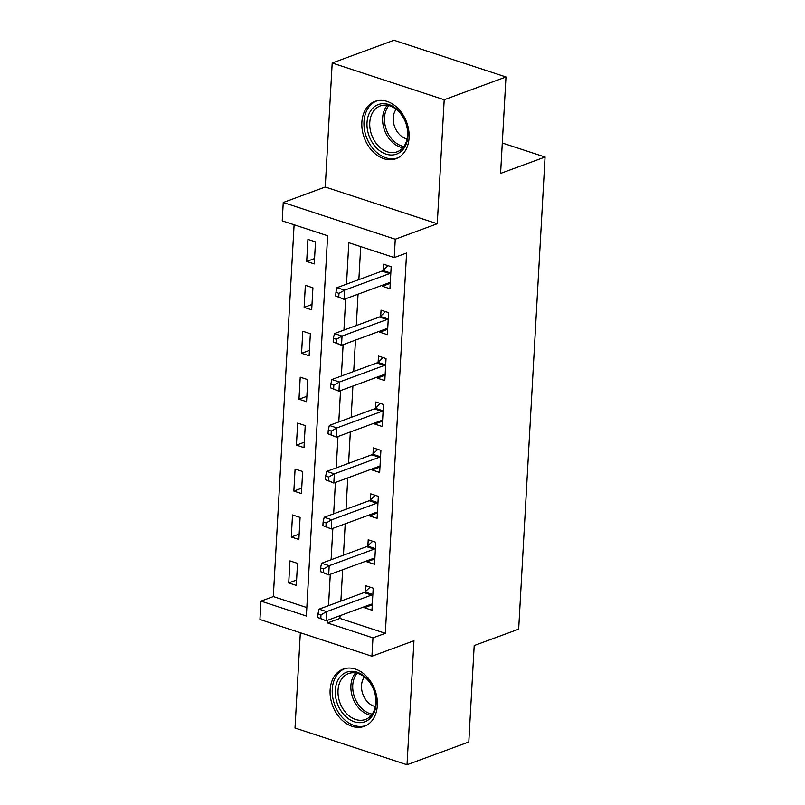 <?xml version="1.0" encoding="UTF-8"?>
<svg xmlns="http://www.w3.org/2000/svg" width="805" height="805" viewBox="0 0 805 805"><rect width="100%" height="100%" fill="white"/><g stroke="black" fill="none" stroke-linecap="round" stroke-linejoin="round"><path stroke-width="1.21" d="M361.858 122.32A30.52 22.58 -110.2 0 0 372.343 151.068A30.52 22.58 -110.2 0 0 396.03 158.696A30.52 22.58 -110.2 0 0 409.081 137.806A30.52 22.58 -110.2 0 0 398.606 109.047A30.52 22.58 -110.2 0 0 374.919 101.42A30.52 22.58 -110.2 0 0 361.858 122.32M330.12 689.966A30.52 22.58 -110.2 0 0 340.606 718.714A30.52 22.58 -110.2 0 0 364.293 726.341A30.52 22.58 -110.2 0 0 377.344 705.452A30.52 22.58 -110.2 0 0 366.869 676.693A30.52 22.58 -110.2 0 0 343.182 669.066A30.52 22.58 -110.2 0 0 330.12 689.966M340.062 615.674L339.911 618.421L385.323 633.304L372.967 637.862L371.94 656.226L259.935 619.498L260.961 601.134L306.363 616.016L327.625 235.754L282.223 220.862L283.249 202.498L395.255 239.216L394.229 257.59L348.817 242.697L346.502 284.185M325.26 187.012L437.266 223.74L444.199 99.74L505.983 76.978L393.967 40.25L332.193 63.011L325.26 187.012L283.249 202.498M300.335 632.75L295.012 728.022L407.018 764.75L413.951 640.75L371.94 656.226M294.107 224.756L273.318 596.575L260.961 601.134M444.199 99.74L332.193 63.011M505.983 76.978L500.589 173.417L545.066 157.035L518.672 629.148L474.195 645.54L468.802 741.989L407.018 764.75M273.318 596.575L306.836 607.574M296.29 585.406L297.518 563.359L289.951 560.884L288.723 582.921L296.29 585.406M298.856 539.481L300.094 517.434L292.517 514.948L291.289 536.995L298.856 539.481M301.422 493.556L302.66 471.509L295.093 469.023L293.855 491.07L301.422 493.556M303.988 447.63L305.226 425.583L297.659 423.098L296.421 445.145L303.988 447.63M306.564 401.705L307.792 379.658L300.225 377.173L298.987 399.22L306.564 401.705M309.13 355.77L310.358 333.733L302.791 331.247L301.563 353.294L309.13 355.77M311.696 309.845L312.924 287.808L305.357 285.322L304.129 307.369L311.696 309.845M314.262 263.919L315.5 241.882L307.923 239.397L306.695 261.444L314.262 263.919M385.323 633.304L406.585 253.042L394.229 257.59M360.7 246.602L358.859 279.627M358.044 294.197L356.283 325.552M355.478 340.123L353.717 371.477M352.902 386.048L351.151 417.413M350.336 431.973L348.585 463.338M347.77 477.898L346.019 509.263M345.204 523.824L343.453 555.188M342.638 569.749L340.877 601.114M364.464 606.688L364.403 607.735L371.97 610.22L373.198 588.173L365.631 585.698L365.299 591.675M367.03 560.763L366.969 561.81L374.536 564.295L375.774 542.248L368.207 539.773L367.865 545.75M369.596 514.838L369.535 515.884L377.102 518.37L378.34 496.323L370.773 493.847L370.431 499.814M372.162 468.913L372.101 469.959L379.668 472.444L380.906 450.398L373.339 447.912L373.007 453.889M374.728 422.987L374.677 424.034L382.244 426.519L383.472 404.472L375.905 401.987L375.573 407.964M377.303 377.062L377.243 378.109L384.81 380.594L386.038 358.547L378.471 356.062L378.139 362.039M379.869 331.137L379.809 332.183L387.376 334.669L388.604 312.622L381.037 310.136L380.705 316.113M382.435 285.212L382.375 286.258L389.942 288.733L391.18 266.697L383.613 264.211L383.271 270.188M545.066 157.035L502.29 143.008M437.266 223.74L395.255 239.216M327.716 620.232L327.555 622.969L372.967 637.862M345.687 298.746L343.936 330.11M343.121 344.671L341.36 376.036M340.545 390.596L338.794 421.961M337.979 436.531L336.228 467.886M335.413 482.457L333.662 513.811M332.847 528.382L331.097 559.737M330.281 574.307L328.521 605.662M339.911 618.421L327.555 622.969M372.272 604.837L364.403 607.735M296.592 580.023L288.723 582.921M314.564 258.546L306.695 261.444M311.998 304.471L304.129 307.369M309.432 350.396L301.563 353.294M306.866 396.322L298.987 399.22M304.29 442.247L296.421 445.145M301.724 488.172L293.855 491.07M299.158 534.097L291.289 536.995M374.838 558.912L366.969 561.81M377.404 512.986L369.535 515.884M379.97 467.061L372.101 469.959M382.546 421.136L374.677 424.034M385.112 375.211L377.243 378.109M387.678 329.285L379.809 332.183M390.244 283.36L382.375 286.258M371.608 595.056L364.041 592.581L319.062 609.154L326.629 611.629L371.608 595.056A3.914 2.274 108.2 0 0 372.544 594.452L372.866 594.15M320.994 614.829L326.629 611.629L326.116 620.816L317.764 617.505L320.793 618.502L320.994 614.829L317.965 613.833L317.764 617.505M372.302 604.243L372.001 604.173A3.914 2.274 108.2 0 0 371.095 604.243L326.116 620.816L320.793 618.502M364.041 592.581A3.914 2.274 108.2 0 0 364.977 591.977L370.119 587.167M319.062 609.154L317.965 613.833M374.174 549.131L366.607 546.655L321.628 563.228L329.195 565.704L374.174 549.131A3.914 2.274 108.2 0 0 375.11 548.527L375.432 548.225M323.56 568.904L329.195 565.704L328.682 574.891L320.33 571.58L323.358 572.576L323.56 568.904L320.531 567.907L320.33 571.58M374.868 558.318L374.567 558.247A3.914 2.274 108.2 0 0 373.661 558.318L328.682 574.891L323.358 572.576M366.607 546.655A3.914 2.274 108.2 0 0 367.543 546.052L372.685 541.242M321.628 563.228L320.531 567.907M376.74 503.206L369.173 500.73L324.194 517.303L331.771 519.778L376.74 503.206A3.914 2.274 108.2 0 0 377.676 502.602L378.008 502.3M326.126 522.978L331.771 519.778L331.257 528.966L322.896 525.655L325.924 526.651L326.126 522.978L323.107 521.982L322.896 525.655M377.444 512.393L377.132 512.322A3.914 2.274 108.2 0 0 376.227 512.393L331.257 528.966L325.924 526.651M369.173 500.73A3.914 2.274 108.2 0 0 370.109 500.126L375.251 495.317M324.194 517.303L323.107 521.982M379.306 457.28L371.739 454.805L326.77 471.378L334.337 473.853L379.306 457.28A3.914 2.274 108.2 0 0 380.252 456.677L380.574 456.375M328.702 477.053L334.337 473.853L333.823 483.04L325.462 479.73L328.49 480.726L328.702 477.053L325.673 476.057L325.462 479.73M380.01 466.467L379.708 466.397A3.914 2.274 108.2 0 0 378.793 466.467L333.823 483.04L328.49 480.726M371.739 454.805A3.914 2.274 108.2 0 0 372.685 454.191L377.817 449.391M326.77 471.378L325.673 476.057M381.882 411.355L374.315 408.88L329.336 425.443L336.903 427.928L381.882 411.355A3.914 2.274 108.2 0 0 382.818 410.751L383.14 410.449M331.268 431.128L336.903 427.928L336.389 437.115L328.027 433.804L331.056 434.801L331.268 431.128L328.239 430.132L328.027 433.804M382.576 420.542L382.274 420.472A3.914 2.274 108.2 0 0 381.369 420.542L336.389 437.115L331.056 434.801M374.315 408.88A3.914 2.274 108.2 0 0 375.251 408.266L380.393 403.456M329.336 425.443L328.239 430.132M367.13 678.846A26.414 19.541 69.8 0 1 372.715 715.182A26.414 19.541 69.8 0 1 344.299 715.102A26.414 19.541 69.8 0 1 338.714 678.776A26.414 19.541 69.8 0 1 367.13 678.846M346.371 713.311A24.462 18.092 -110.2 0 0 365.4 719.469A24.462 18.092 -110.2 0 0 367.523 679.732A24.462 18.092 -110.2 0 0 348.495 673.574A24.462 18.092 -110.2 0 0 346.371 713.311M375.372 706.569A17.418 12.88 69.8 0 1 367.462 701.829A17.418 12.88 69.8 0 1 364.444 676.925M345.687 668.351A30.328 22.429 -110.2 0 0 345.224 668.522A30.328 22.429 -110.2 0 0 342.608 717.788A30.328 22.429 -110.2 0 0 366.195 725.436A30.328 22.429 -110.2 0 0 366.657 725.255M367.02 122.632A26.414 19.541 69.8 0 1 388.835 104.529A26.414 19.541 69.8 0 1 407.883 136.035A26.414 19.541 69.8 0 1 386.058 154.127A26.414 19.541 69.8 0 1 367.02 122.632M407.602 135.079A24.462 18.092 -110.2 0 0 399.21 112.036A24.462 18.092 -110.2 0 0 380.232 105.928A24.462 18.092 -110.2 0 0 369.767 122.672A24.462 18.092 -110.2 0 0 378.159 145.715A24.462 18.092 -110.2 0 0 397.137 151.823A24.462 18.092 -110.2 0 0 407.602 135.079M407.109 138.923A17.418 12.88 69.8 0 1 393.253 117.812A17.418 12.88 69.8 0 1 396.181 109.279M377.424 100.706A30.328 22.429 -110.2 0 0 376.961 100.877A30.328 22.429 -110.2 0 0 363.991 121.636A30.328 22.429 -110.2 0 0 374.406 150.213A30.328 22.429 -110.2 0 0 397.932 157.79A30.328 22.429 -110.2 0 0 398.395 157.609L397.932 157.79M384.448 365.43L376.881 362.944L331.901 379.517L339.469 382.003L384.448 365.43A3.914 2.274 108.2 0 0 385.384 364.826L385.706 364.524M333.834 385.203L339.469 382.003L338.955 391.19L330.603 387.879L333.622 388.875L333.834 385.203L330.805 384.206L330.603 387.879M385.142 374.617L384.84 374.546A3.914 2.274 108.2 0 0 383.935 374.617L338.955 391.19L333.622 388.875M376.881 362.944A3.914 2.274 108.2 0 0 377.817 362.341L382.959 357.531M331.901 379.517L330.805 384.206M387.014 319.505L379.447 317.019L334.467 333.592L342.034 336.077L387.014 319.505A3.914 2.274 108.2 0 0 387.95 318.901L388.272 318.599M336.399 339.267L342.034 336.077L341.521 345.265L333.169 341.954L336.198 342.95L336.399 339.267L333.371 338.281L333.169 341.954M387.708 328.692L387.406 328.611A3.914 2.274 108.2 0 0 386.501 328.692L341.521 345.265L336.198 342.95M379.447 317.019A3.914 2.274 108.2 0 0 380.383 316.415L385.525 311.605M334.467 333.592L333.371 338.281M389.58 273.579L382.013 271.094L337.033 287.667L344.6 290.152L389.58 273.579A3.914 2.274 108.2 0 0 390.516 272.976L390.838 272.674M338.965 293.342L344.6 290.152L344.087 299.339L335.735 296.029L338.764 297.015L338.965 293.342L335.937 292.356L335.735 296.029M390.274 282.766L389.972 282.686A3.914 2.274 108.2 0 0 389.067 282.766L344.087 299.339L338.764 297.015M382.013 271.094A3.914 2.274 108.2 0 0 382.949 270.49L388.091 265.68M337.033 287.667L335.937 292.356M372.544 594.452L364.977 591.977M375.11 548.527L367.543 546.052M377.676 502.602L370.109 500.126M380.252 456.677L372.685 454.191M382.818 410.751L375.251 408.266M371.206 715.383A24.462 18.092 69.8 0 1 359.251 708.561A24.462 18.092 69.8 0 1 355.558 672.91M357.118 673.232A23.657 17.499 -110.2 0 0 360.821 707.565A23.657 17.499 -110.2 0 0 372.192 714.126M402.943 147.738A24.462 18.092 69.8 0 1 382.637 117.922A24.462 18.092 69.8 0 1 387.296 105.264M388.855 105.586A23.657 17.499 -110.2 0 0 384.488 117.681A23.657 17.499 -110.2 0 0 403.929 146.48M385.384 364.826L377.817 362.341M387.95 318.901L380.383 316.415M390.516 272.976L382.949 270.49"/></g></svg>
